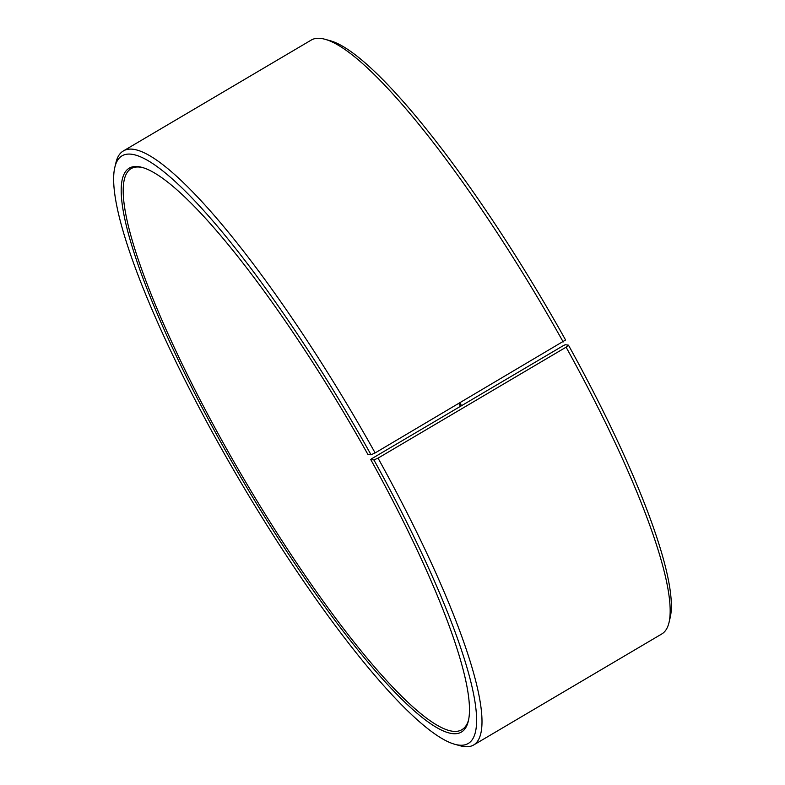 <?xml version="1.0" encoding="UTF-8"?>
<svg xmlns="http://www.w3.org/2000/svg" width="785" height="785" viewBox="0 0 785 785"><rect width="100%" height="100%" fill="white"/><g stroke="black" fill="none" stroke-linecap="round" stroke-linejoin="round"><path stroke-width="1.18" d="M458.823 403.549A325.657 60.465 -120.5 0 0 460.53 406.287M371.678 458.725L563.62 345.459L565.269 344.743L568.448 345.145L566.093 347.176L378.036 458.136L373.915 459.941L370.736 459.529L371.678 458.725M142.86 167.647A325.657 60.465 -120.5 0 0 131.026 168.657A325.657 60.465 -120.5 0 0 224.118 444.467A325.657 60.465 -120.5 0 0 462.022 729.599A325.657 60.465 -120.5 0 0 468.625 719.737M563.188 341.956A344.811 64.017 -120.5 0 0 324.872 39.25L329.906 40.643A340.984 63.31 -120.5 0 1 565.583 339.993L375.142 452.925L371.04 454.78L367.979 454.584A327.188 60.749 -120.5 0 0 141.84 167.342A327.188 60.749 -120.5 0 0 222.489 445.203A327.188 60.749 -120.5 0 0 468.4 720.777A327.188 60.749 -120.5 0 0 370.736 459.529M371.04 454.78A340.984 63.31 -120.5 0 0 114.767 167.597A340.984 63.31 -120.5 0 0 219.417 445.007A340.984 63.31 -120.5 0 0 455.094 744.357A340.984 63.31 -120.5 0 0 373.915 459.941M375.142 452.925A344.811 64.017 -120.5 0 0 123.245 151.014A344.811 64.017 -120.5 0 0 115.974 162.505L114.767 167.597M324.872 39.25A344.811 64.017 -120.5 0 0 311.292 40.045L123.245 151.014M459.873 402.931A327.188 60.749 -120.5 0 0 461.58 405.668M455.094 744.357L460.128 745.75A344.811 64.017 -120.5 0 0 473.708 744.955L661.755 633.986A344.811 64.017 -120.5 0 0 669.026 622.495L670.233 617.403A340.984 63.31 -120.5 0 0 568.448 345.145M669.026 622.495A344.811 64.017 -120.5 0 0 566.093 347.176M473.708 744.955A344.811 64.017 -120.5 0 0 378.036 458.136"/></g></svg>
